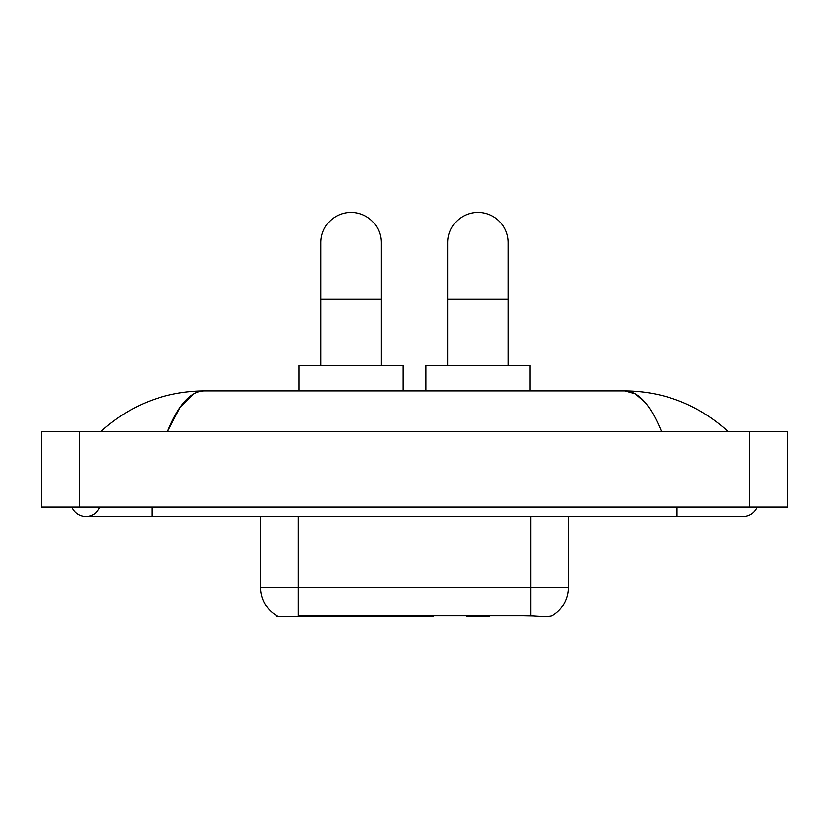 <?xml version="1.0" encoding="UTF-8"?>
<svg xmlns="http://www.w3.org/2000/svg" width="829" height="829" viewBox="0 0 829 829"><rect width="100%" height="100%" fill="white"/><g stroke="black" fill="none" stroke-linecap="round" stroke-linejoin="round"><path stroke-width="1.24" d="M433.774 615.678L433.774 616.61L276.617 616.61L276.617 615.678M276.896 615.843A33.056 33.056 0 0 1 260.555 587.326L298.336 587.326L298.336 615.843L530.664 615.843C542.498 616.797 549.637 616.797 552.104 615.843A33.056 33.056 0 0 0 568.445 587.326L568.445 516.498M260.555 587.326L260.555 516.498M533.016 616.04L515.234 615.678M320.813 365.392L320.813 242.617A30.217 30.217 0 0 1 351.03 212.39A30.217 30.217 0 0 1 381.257 242.617A30.217 30.217 0 0 0 351.03 212.39M381.257 365.392L381.257 242.617M402.977 390.894L402.977 365.392L299.093 365.392L299.093 390.894M447.743 365.392L447.743 242.617A30.217 30.217 0 0 1 477.97 212.39A30.217 30.217 0 0 1 508.187 242.617A30.217 30.217 0 0 0 477.97 212.39M508.187 365.392L508.187 242.617M490.229 615.678L489.297 616.61L466.634 616.61L465.701 615.678M529.907 390.894L529.907 365.392L426.023 365.392L426.023 390.894M71.833 507.058A15.109 15.109 0 0 0 99.843 507.058A15.109 15.109 0 0 1 71.833 507.058A15.109 15.109 0 0 0 85.843 516.498A15.109 15.109 0 0 1 71.833 507.058M757.167 507.058A15.109 15.109 0 0 1 743.157 516.498A15.109 15.109 0 0 0 757.167 507.058A15.109 15.109 0 0 1 743.157 516.498A15.109 15.109 0 0 0 757.167 507.058M661.48 431.505C650.651 404.832 638.485 391.288 624.983 390.894L204.017 390.894C190.515 391.298 178.349 404.832 167.52 431.505L180.235 407.08L194.214 393.547M79.232 431.505L787.55 431.505L787.55 507.058L41.45 507.058L41.45 431.505L79.232 431.505L79.232 507.058M724.836 428.583L728.049 431.494C698.329 404.728 663.967 391.195 624.983 390.894L635.273 393.816L645.138 402.376M104.164 428.583L100.951 431.494C130.536 404.79 164.888 391.247 204.017 390.894M388.583 615.678L388.583 616.61M302.108 616.61L302.108 615.678M397.464 615.678L397.464 616.61M433.204 615.678L433.204 616.61M530.664 615.843L530.664 587.326L568.445 587.326M298.336 516.498L298.336 587.326L530.664 587.326L530.664 516.498M320.813 299.279L381.257 299.279M447.743 299.279L508.187 299.279M677.055 507.058L677.055 516.498L743.157 516.498M151.945 507.058L151.945 516.498L677.055 516.498M749.768 431.505L749.768 507.058M151.945 516.498L85.843 516.498"/></g></svg>
